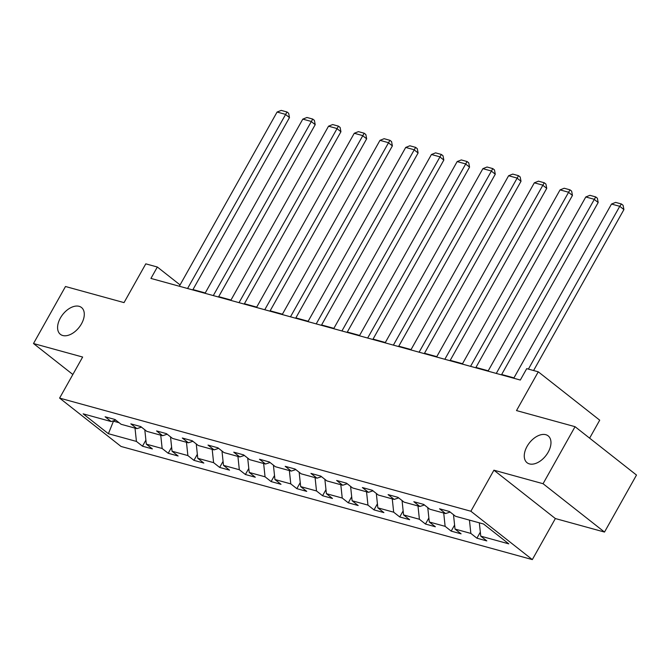 <?xml version="1.0" encoding="UTF-8"?>
<svg xmlns="http://www.w3.org/2000/svg" width="670" height="670" viewBox="0 0 670 670"><rect width="100%" height="100%" fill="white"/><g stroke="black" fill="none" stroke-linecap="round" stroke-linejoin="round"><path stroke-width="1" d="M527.064 446.396A17.068 10.418 128.2 0 1 548.177 435.885A17.068 10.418 128.2 0 1 548.169 452.208A17.068 10.418 128.2 0 1 527.056 462.719A17.068 10.418 128.2 0 1 527.064 446.396M60.384 318.016A17.068 10.418 128.2 0 1 81.497 307.505A17.068 10.418 128.2 0 1 81.489 323.819A17.068 10.418 128.2 0 1 60.375 334.33A17.068 10.418 128.2 0 1 60.384 318.016M589.625 438.163L599.717 420.174L538.27 371.817L526.721 368.642L520.322 380.041L150.934 278.427L157.341 267.02L145.792 263.846L124.034 302.614L65.493 286.509L33.5 343.526L72.846 374.497M604.507 532.064L636.5 475.055L575.053 426.69L543.06 483.706L493.916 470.189L470.876 511.235L532.323 559.601L555.363 518.547L604.507 532.064L543.06 483.706M470.876 511.235L59.605 398.097L121.052 446.463L532.323 559.601M108.389 433.708L136.429 441.421L142.492 446.195L152.383 448.917L146.32 444.143L162.148 448.498L168.212 453.272L178.111 455.994L172.048 451.22L187.876 455.575L193.94 460.349L203.831 463.07L197.767 458.297L213.604 462.652L219.659 467.425L229.559 470.147L223.495 465.374L239.324 469.729L245.388 474.502L255.287 477.224L249.223 472.451L265.052 476.806L271.116 481.579L281.006 484.301L274.943 479.527L290.78 483.882L296.835 488.656L306.734 491.378L300.671 486.604L316.5 490.959L322.563 495.733L332.462 498.455L326.399 493.681L342.228 498.036L348.291 502.81L358.182 505.532L352.118 500.758L367.956 505.113L374.011 509.887L383.91 512.609L377.847 507.835L393.675 512.19L399.739 516.964L409.638 519.686L403.575 514.912L419.403 519.267L425.467 524.041L435.358 526.762L429.294 521.989L445.131 526.344L451.186 531.117L461.086 533.839L455.022 529.066L470.851 533.42L476.914 538.194L486.814 540.916L480.75 536.142L508.781 543.856L483.539 523.99L455.508 516.277L449.444 511.503L439.545 508.781L445.609 513.555L429.78 509.2L423.716 504.426L413.826 501.704L419.881 506.478L404.052 502.123L397.988 497.349L388.097 494.628L394.161 499.401L378.332 495.046L372.269 490.272L362.37 487.551L368.433 492.324L352.604 487.969L346.541 483.196L336.65 480.474L342.713 485.248L326.876 480.893L320.813 476.119L310.922 473.397L316.985 478.171L301.157 473.816L295.093 469.042L285.194 466.32L291.257 471.094L275.429 466.739L269.365 461.965L259.474 459.243L265.538 464.017L249.701 459.662L243.637 454.888L233.746 452.166L239.81 456.94L223.981 452.585L217.917 447.811L208.018 445.089L214.082 449.863L198.253 445.508L192.19 440.734L182.299 438.012L188.362 442.786L172.525 438.431L166.462 433.657L156.571 430.936L162.634 435.709L146.805 431.354L140.742 426.581L130.843 423.859L136.906 428.632L121.077 424.278L115.014 419.504L105.123 416.782L111.186 421.556L83.147 413.842L108.389 433.708L113.465 421.17L119.109 422.728M450.14 512.056L445.609 513.555M470.851 533.42L469.444 520.113M455.022 529.066L453.498 514.719M424.411 504.979L419.881 506.478M445.131 526.344L443.716 513.036M429.294 521.989L427.77 507.642M398.692 497.902L394.161 499.401M419.403 519.267L417.988 505.959M403.575 514.912L402.05 500.565M372.964 490.825L368.433 492.324M393.675 512.19L392.268 498.882M377.847 507.835L376.322 493.489M347.236 483.748L342.713 485.248M367.956 505.113L366.54 491.805M352.118 500.758L350.594 486.412M321.516 476.671L316.985 478.171M342.228 498.036L340.812 484.728M326.399 493.681L324.875 479.335M295.788 469.595L291.257 471.094M316.5 490.959L315.093 477.651M300.671 486.604L299.147 472.258M270.06 462.518L265.538 464.017M290.78 483.882L289.365 470.575M274.943 479.527L273.419 465.181M244.341 455.441L239.81 456.94M265.052 476.806L263.637 463.498M249.223 472.451L247.699 458.104M218.613 448.364L214.082 449.863M239.324 469.729L237.917 456.421M223.495 465.374L221.971 451.027M196.251 443.934L197.767 458.297M192.885 441.287L188.362 442.786M213.604 462.652L212.189 449.344M167.165 434.21L162.634 435.709M187.876 455.575L186.461 442.267M172.048 451.22L170.523 436.865M141.437 427.133L136.906 428.632M162.148 448.498L160.741 435.19M146.32 444.143L144.795 429.788M113.724 420.71L113.13 420.911M115.709 420.057L111.186 421.556M136.429 441.421L135.013 428.113M538.27 371.817L516.511 410.584L575.053 426.69M59.605 398.097L82.645 357.043L33.5 343.526M180.071 284.918L157.341 267.02M513.957 377.88L501.663 374.497M488.237 370.803L475.943 367.42M462.509 363.726L450.215 360.343M436.781 356.649L424.487 353.266M411.062 349.572L398.767 346.189M385.334 342.496L373.039 339.112M359.606 335.419L347.311 332.035M333.886 328.342L321.592 324.958M308.158 321.265L295.864 317.882M282.43 314.188L270.136 310.805M256.71 307.111L244.416 303.728M230.983 300.034L218.688 296.651M205.255 292.958L192.96 289.574M480.75 536.142L479.335 522.834M142.492 446.195L145.892 440.123M168.212 453.272L171.62 447.2M193.94 460.349L197.34 454.277M219.659 467.425L223.068 461.354M245.388 474.502L248.796 468.431M271.116 481.579L274.516 475.507M296.835 488.656L300.244 482.584M322.563 495.733L325.972 489.661M348.291 502.81L351.691 496.738M374.011 509.887L377.419 503.815M399.739 516.964L403.147 510.892M425.467 524.041L428.867 517.969M451.186 531.117L454.595 525.045M476.914 538.194L480.323 532.122M493.916 470.189L555.363 518.547M179.334 286.232L277.087 112.041L285.328 114.31L289.482 117.577L288.661 113.297L287.003 111.99L187.575 288.502M192.759 289.934L289.482 117.577M277.087 112.041L281.233 110.399L287.003 111.99M205.054 293.309L302.807 119.118L311.056 121.387L315.21 124.654L314.389 120.374L312.731 119.067L213.303 295.579M218.487 297.011L315.21 124.654M302.807 119.118L306.952 117.476L312.731 119.067M230.781 300.386L328.534 126.195L336.776 128.464L340.93 131.73L340.117 127.451L338.451 126.144L239.031 302.656M244.215 304.088L340.93 131.73M328.534 126.195L332.68 124.553L338.451 126.144M256.51 307.463L354.262 133.271L362.503 135.541L366.658 138.807L365.837 134.528L364.178 133.221L264.75 309.733M269.935 311.165L366.658 138.807M354.262 133.271L358.408 131.63L364.178 133.221M282.229 314.54L379.982 140.348L388.232 142.618L392.385 145.884L391.565 141.605L389.906 140.298L290.478 316.809M295.663 318.242L392.385 145.884M379.982 140.348L384.128 138.707L389.906 140.298M307.957 321.617L405.71 147.434L413.951 149.695L418.105 152.969L417.284 148.681L415.626 147.375L316.207 323.886M321.391 325.319L418.105 152.969M405.71 147.434L409.856 145.784L415.626 147.375M333.685 328.694L431.438 154.51L439.679 156.772L443.833 160.046L443.012 155.758L441.354 154.452L341.926 330.963M347.11 332.395L443.833 160.046M431.438 154.51L435.584 152.861L441.354 154.452M359.405 335.779L457.158 161.587L465.407 163.849L469.561 167.123L468.74 162.835L467.082 161.529L367.654 338.04M372.838 339.472L469.561 167.123M457.158 161.587L461.303 159.937L467.082 161.529M385.133 342.856L482.886 168.664L491.127 170.925L495.281 174.2L494.46 169.912L492.802 168.606L393.382 345.117M398.566 346.549L495.281 174.2M482.886 168.664L487.031 167.014L492.802 168.606M410.861 349.933L508.614 175.741L516.855 178.002L521.009 181.277L520.188 176.989L518.53 175.682L419.102 352.194M424.286 353.626L521.009 181.277M508.614 175.741L512.759 174.091L518.53 175.682M436.58 357.01L534.333 182.818L542.583 185.079L546.737 188.354L545.916 184.066L544.249 182.759L444.83 359.271M450.014 360.703L546.737 188.354M534.333 182.818L538.479 181.168L544.249 182.759M462.308 364.086L560.061 189.895L568.302 192.156L572.456 195.431L571.636 191.143L569.977 189.836L470.558 366.348M475.742 367.78L572.456 195.431M560.061 189.895L564.207 188.245L569.977 189.836M488.036 371.163L585.789 196.972L594.03 199.233L598.184 202.508L597.364 198.22L595.705 196.913L496.277 373.425M501.462 374.857L598.184 202.508M585.789 196.972L589.935 195.322L595.705 196.913M513.756 378.24L611.509 204.048L619.758 206.31L623.912 209.584L623.092 205.296L621.425 203.99L619.758 206.31L528.404 369.103M533.588 370.527L623.912 209.584M611.509 204.048L615.655 202.399L621.425 203.99"/></g></svg>
